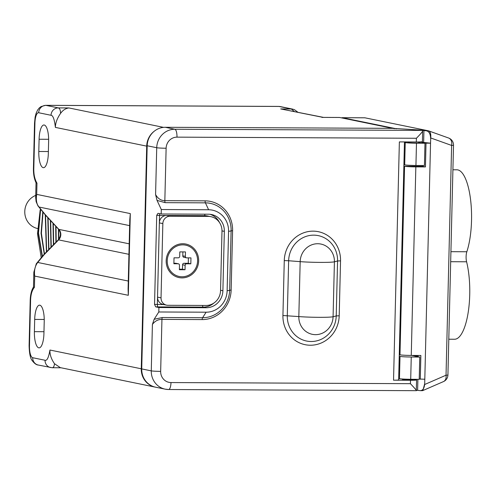 <?xml version="1.0" encoding="UTF-8"?>
<svg xmlns="http://www.w3.org/2000/svg" width="496" height="496" viewBox="0 0 496 496"><rect width="100%" height="100%" fill="white"/><g stroke="black" fill="none" stroke-linecap="round" stroke-linejoin="round"><path stroke-width="0.74" d="M404.463 141.924L398.648 379.893A7.44 0.446 -178.6 0 1 393.539 380.184L410.49 380.265A8.928 0.533 1.4 0 0 416.621 379.911L416.256 390.662C417.148 391.059 415.195 388.728 410.409 383.681L170.99 382.559A7.44 2.337 -89.7 0 1 168.628 389.521A7.44 2.337 -89.7 0 1 168.479 389.503A18.6 17.62 -78.4 0 1 165.193 389.162L155.645 387.202A18.6 17.62 -78.4 0 1 141.726 368.906L147.182 145.756A18.6 17.62 -78.4 0 1 165.292 127.286L392.702 128.346A2.232 2.114 -78.4 0 1 393.099 128.39L394.655 128.706M416.404 138.266L416.311 141.98A8.928 0.533 -178.6 0 0 422.443 141.62L422.617 130.405L174.84 129.245A7.44 2.337 90.3 0 1 176.985 137.144L416.404 138.266C421.445 133.126 423.516 130.51 422.617 130.405A8.928 0.533 -178.6 0 0 417.434 129.871L392.702 128.346M400.52 354.913L399.261 354.907M403.756 199.752L403.05 199.745M400.867 318.519L400.148 318.519M420.286 379.229L420.862 355.477L411.258 355.434A8.928 0.533 1.4 0 1 399.987 354.82L404.569 166.265A8.928 0.533 1.4 0 0 415.84 166.879L425.444 166.923L426.021 143.17L430.54 143.189L424.805 379.254L419.225 379.012M415.629 379.645L415.636 379.31M414.284 379.496L413.335 379.297M418.023 356.698L418.054 355.465M422.673 165.503L422.648 166.352L425.444 166.923M404.569 166.265L422.648 166.352M426.021 143.17L421.402 142.222L421.408 141.844M396.49 128.805L342.321 117.701A7.44 2.337 -89.7 0 0 342.172 117.688A7.44 2.337 -89.7 0 0 341.626 117.887M398.679 378.609L399.168 378.615M420.434 390.662L417.613 390.358A10.416 0.62 1.4 0 0 416.367 390.24M420.162 390.643C422.828 390.606 424.34 388.294 424.694 383.706L424.805 379.254M448.31 137.919A7.44 5.475 109.7 0 1 448.576 138.006A7.44 5.475 109.7 0 1 451.62 145.433L430.72 137.956L430.54 143.189L423.64 142.42A10.416 0.62 1.4 0 0 421.402 142.222M422.22 390.656L422.883 390.55L424.694 383.706M430.652 138.737C430.516 134.094 429.127 131.459 426.479 130.826L423.931 130.541A10.416 0.62 1.4 0 0 422.642 130.417M342.321 117.701L364.92 117.806L428.538 130.839C430.323 131.508 431.055 133.883 430.72 137.956M422.883 390.55L443.455 381.598A7.44 5.251 -113.5 0 0 446.034 375.205L424.731 384.481M443.455 381.598A7.44 7.44 0 0 0 447.925 374.957A7.44 0.44 1.4 0 1 446.034 375.205L451.62 145.433A7.44 0.44 1.4 0 0 453.511 145.185A7.44 7.44 0 0 0 448.576 138.006L428.538 130.839M452.91 169.775L456.847 169.793A47.61 14.948 90.3 0 1 470.574 199.671A47.61 14.948 90.3 0 1 466.835 251.751A7.44 2.337 -89.7 0 0 466.593 261.783A47.61 14.948 90.3 0 1 468.218 312.226A47.61 14.948 90.3 0 1 454.603 339.239L448.793 339.214M400.88 318.147L400.16 318.141M170.99 382.559A11.16 10.571 -78.4 0 1 160.667 371.374L161.938 319.387C158.094 319.368 154.919 321.055 152.408 324.452L154.132 319.288L158.801 311.978L206.119 312.201A21.57 20.441 101.6 0 0 227.125 290.768L228.575 231.378A21.57 20.441 101.6 0 0 208.624 209.758L161.305 209.535L157.034 200.39L155.583 194.581C157.908 198.617 160.989 200.644 164.839 200.663L205.096 200.849A2.232 0.701 -89.7 0 0 205.4 202.852L165.143 202.659L157.034 200.39M166.6 305.158A7.44 7.049 -78.4 0 1 161.033 297.836L162.843 223.603L159.352 222.884A7.44 7.049 -78.4 0 1 166.594 215.493L204.736 215.673L208.227 216.392A14.88 14.099 -78.4 0 1 210.856 216.665A14.88 14.099 -78.4 0 1 221.991 231.303L220.54 290.687A14.88 14.099 -78.4 0 1 206.051 305.468L167.915 305.294A7.44 7.049 -78.4 0 1 166.6 305.158L163.103 304.439A7.44 7.049 -78.4 0 1 157.536 297.116L159.532 215.462L156.717 215.307L154.541 304.389L155.694 306.863L158.912 307.526L158.801 311.978M156.717 215.307L157.982 213.33L161.194 213.987L161.305 209.535M416.311 141.98L399.367 141.899L393.539 380.184M399.565 378.696L398.679 378.646M416.621 379.911A8.928 0.533 1.4 0 0 412.895 379.384M412.889 379.297A5.208 5.208 0 0 1 412.901 379.818A5.208 0.31 -178.6 0 1 409.324 380.029A5.208 0.31 -178.6 0 1 402.492 379.564A5.208 5.208 0 0 1 402.535 379.006M205.096 200.849A29.735 28.173 101.6 0 1 232.599 230.652L231.148 290.036A29.735 28.173 101.6 0 1 202.194 319.579L161.938 319.387A2.232 0.701 90.3 0 1 162.335 317.533L154.132 319.288M158.912 307.526L206.231 307.743A17.112 16.213 101.6 0 0 222.89 290.749L224.341 231.359A17.112 16.213 101.6 0 0 211.538 214.526A17.112 16.213 101.6 0 0 208.512 214.21L161.194 213.987M162.843 223.603A7.44 7.049 -78.4 0 1 170.091 216.213L208.227 216.392M204.96 214.198A2.232 0.701 90.3 0 0 204.736 215.673A14.88 14.099 -78.4 0 1 207.359 215.946L210.856 216.665M182.001 277.89A17.112 16.213 101.6 0 0 198.66 260.89A17.112 16.213 101.6 0 0 182.838 243.741A17.112 16.213 101.6 0 0 166.179 260.741A17.112 16.213 101.6 0 0 182.001 277.89M418.754 141.961L420.335 142.29A5.946 1.866 -89.7 0 0 420.335 143.034M415.933 165.472L424.44 165.509L424.985 143.239L416.479 143.201L415.933 165.472A8.903 0.533 -178.6 0 1 404.693 164.858L403.905 164.697M408.4 142.346A5.946 0.353 1.4 0 0 407.805 142.482A5.946 0.353 1.4 0 0 408.103 142.606A5.946 0.353 -178.6 0 0 415.605 143.009L424.985 143.239M420.335 142.29L418.655 142.278M404.451 142.426L405.238 142.588A8.903 0.533 1.4 0 0 416.479 143.201M339.332 117.478A7.44 2.337 90.3 0 1 339.481 117.459A7.44 2.337 90.3 0 1 339.624 117.478L392.59 128.346M155.248 387.116A18.625 17.651 -78.4 0 1 155.205 387.109A18.625 17.651 -78.4 0 1 141.261 368.782L146.704 146.14A18.625 17.651 -78.4 0 1 154.423 131.093M163.544 127.367L68.901 107.942C65.559 108.432 62.787 110.236 60.593 113.361C60.444 110.056 59.669 108.233 58.28 107.892L45.936 105.357L279 106.448A7.44 7.049 101.6 0 1 280.314 106.584L278.628 106.411A18.625 5.847 90.3 0 1 279 106.448L291.338 108.984L294.122 111.352M323.535 117.385L280.717 108.934L323.051 117.397M60.593 113.361C57.164 118.271 55.428 122.952 55.385 127.398C54.467 119.412 53.016 115.376 51.032 115.283L38.694 112.747A11.185 3.515 -89.7 0 0 34.918 123.194L33.827 167.704C33.573 173.966 34.621 179.118 36.971 183.16L36.072 182.838C34.106 178.665 33.232 173.569 33.455 167.549A7.44 0.465 -178.3 0 0 33.827 167.704M129.698 223.15L130.312 213.596L128.315 295.3L34.701 276.086L33.852 272.205L33.486 287.029L34.429 287.302C31.899 290.346 30.616 295.021 30.566 301.326L29.475 345.836A11.185 3.515 -89.7 0 0 32.705 357.721L45.049 360.251C47.008 360.97 48.645 357.566 49.941 350.033C49.73 354.466 51.237 359.023 54.479 363.704L60.276 367.623L155.205 387.109M48.329 153.438A15.227 4.78 90.3 0 1 43.493 167.691A15.227 4.78 90.3 0 1 38.793 151.485L39.097 139.24A15.227 4.78 90.3 0 1 43.933 124.986A15.227 4.78 90.3 0 1 48.633 141.193L48.329 153.438M44.225 321.371L43.927 333.616A15.227 4.78 90.3 0 1 39.091 347.87A15.227 4.78 90.3 0 1 34.391 331.657L34.689 319.412A15.227 4.78 90.3 0 1 39.531 305.164A15.227 4.78 90.3 0 1 44.225 321.371M54.479 363.704C54.176 366.606 53.326 367.939 51.925 367.71L61.045 367.784M36.971 183.16L36.698 194.382L35.675 197.52L36.127 201.655L37.969 205.877L45.024 214.576A7.44 1.965 137.3 0 0 45.372 214.756L58.875 229.388L129.196 243.821M128.204 284.425L128.315 295.3L128.092 288.939L129.785 219.66L130.312 213.596L36.698 194.382C35.83 200.192 36.623 204.414 39.079 207.037A7.44 5.673 146.9 0 1 37.956 205.859M34.429 287.302L34.701 276.086C33.995 270.543 35.005 265.999 37.727 262.458A7.44 5.165 -148 0 0 36.32 263.729M33.852 272.205L36.282 263.791L43.958 254.454A7.44 1.339 44.4 0 1 44.404 254.392L58.615 239.89L128.941 254.324M128.284 281.046L37.727 262.458L44.404 254.392M41.174 257.43L37.504 233.883L40.139 210.186M42.166 256.339L38.186 232.928L40.362 209.163M40.629 209.492L38.502 232.965L42.389 256.097M44.299 254.374L41.063 233.349L42.768 212.052M43.04 212.369L41.379 233.269L44.479 253.921M46.413 251.949L45.254 214.824M45.533 215.121L46.655 251.701M48.658 249.662L47.79 217.57M48.075 217.88L48.912 249.401M50.983 247.287L50.375 220.373M50.666 220.689L51.249 247.014M53.401 244.819L53.01 223.231M53.308 223.547L53.673 244.54M55.912 242.259L55.695 226.139M55.998 226.467L56.197 241.967M58.528 239.562L58.441 229.115M58.745 229.456L58.819 239.196M37.547 228.52A17.335 16.424 -78.4 0 1 24.8 212.945A17.335 16.424 -78.4 0 1 35.724 195.405M399.224 356.246L400.012 356.407A8.903 0.533 1.4 0 0 411.252 357.015L410.707 379.285A8.903 0.533 -178.6 0 1 399.466 378.677L398.685 378.516M410.707 379.285L419.219 379.328L419.759 357.058L411.252 357.015M411.86 355.434L419.759 357.058M185.355 256.376L182.795 255.849A1.488 1.407 101.6 0 0 183.904 257.312L186.465 257.839A1.488 1.407 101.6 0 1 185.355 256.376L185.461 251.918L179.812 251.894L179.701 256.345A1.488 1.407 101.6 0 1 178.256 257.827L174.015 257.808L173.873 263.742L178.107 263.767L175.547 263.24A1.488 1.407 101.6 0 1 175.813 263.264L178.374 263.791A1.488 1.407 101.6 0 0 178.107 263.767M182.032 276.774A15.996 15.153 101.6 0 0 197.606 260.884A15.996 15.153 101.6 0 0 182.807 244.857A15.996 15.153 -78.4 0 0 167.233 260.741A15.996 15.153 -78.4 0 0 182.032 276.774M178.374 263.791A1.488 1.407 101.6 0 1 179.484 265.255L179.378 269.712L185.027 269.737L185.138 265.279A1.488 1.407 101.6 0 1 186.583 263.804L190.824 263.822L190.966 257.883L186.732 257.864A1.488 1.407 101.6 0 1 186.465 257.839M190.824 263.822L188.263 263.295L188.393 257.87M186.583 263.804L184.022 263.277L188.263 263.295M184.022 263.277A1.488 1.407 101.6 0 0 182.571 264.759L182.466 269.21L185.027 269.737M179.391 269.198L182.466 269.21M173.885 263.233L175.547 263.24M182.795 255.849L182.888 251.906M176.985 137.144A11.16 10.571 101.6 0 0 166.123 148.23A7.44 0.446 -178.6 0 1 156.73 147.721A18.6 17.62 101.6 0 1 174.84 129.245L165.292 127.286M418.047 355.694L413.007 355.669M415.84 166.879L411.258 355.434M417.613 390.358L417.886 379.322M423.931 130.541L423.64 142.42M426.479 130.826L428.501 130.832M450.678 261.714L466.593 261.783M450.92 251.683L466.835 251.751M403.707 201.891A13.392 0.8 1.4 0 0 403 201.909M403.713 201.512L403.006 201.512L403.713 201.506M403.626 205.115A10.416 0.62 1.4 0 0 402.919 205.158M400.954 314.979A10.416 0.62 1.4 0 0 400.235 315.028M416.311 390.681L168.628 389.521L165.193 389.162A18.6 17.62 -78.4 0 1 151.274 370.865L141.726 368.906M152.408 324.452L151.274 370.865A7.44 0.446 -178.6 0 0 160.667 371.374M147.182 145.756L156.73 147.721L155.583 194.581M410.409 383.681L410.49 380.265M166.123 148.23L164.839 200.663A2.232 0.701 -89.7 0 0 165.143 202.659M284.27 260.592L282.931 315.524A29.636 28.08 101.6 0 0 310.341 345.228A29.636 28.08 101.6 0 0 339.202 315.785L340.541 260.853A29.636 28.08 101.6 0 0 313.131 231.148A29.636 28.08 101.6 0 0 284.27 260.592L288.641 260.753L287.296 315.685A25.767 24.416 101.6 0 0 311.135 341.515A25.767 24.416 101.6 0 0 336.226 315.915L337.571 260.983A25.767 24.416 101.6 0 0 313.732 235.154A25.767 24.416 101.6 0 0 288.641 260.753L300.173 261.646L298.828 316.578A18.036 17.093 101.6 0 0 315.518 334.657A18.036 17.093 101.6 0 0 333.083 316.739L336.226 315.915L339.202 315.785M162.335 317.533L202.591 317.719A27.801 26.344 101.6 0 0 229.66 290.104L231.111 230.714A27.801 26.344 101.6 0 0 205.4 202.852L208.624 209.758M206.119 312.201L202.591 317.719A2.232 0.701 90.3 0 0 202.194 319.579M231.148 290.036L227.125 290.768M161.033 297.836L157.536 297.116L157.356 304.544A2.232 0.701 -89.7 0 0 158.001 306.912L203.199 307.123L206.231 307.743M158.001 306.912L155.694 306.863M202.573 305.455A2.232 0.701 -89.7 0 0 203.199 307.123A17.112 16.213 101.6 0 0 213.869 303.068M154.541 304.389L163.754 304.569M159.867 213.714A2.232 0.701 90.3 0 0 159.532 215.462L166.594 215.493L170.091 216.213M219.616 222.741A17.112 16.213 101.6 0 0 210.006 214.291M221.991 230.882L224.341 231.359M220.546 290.265L222.89 290.749M232.599 230.652L228.575 231.378M400.892 317.694A13.392 0.8 1.4 0 0 400.167 317.713L400.886 317.707M282.931 315.524L298.828 316.578A20.826 1.24 -178.6 0 0 319.213 317.328A20.826 1.24 1.4 0 0 333.083 316.739L334.422 261.807A18.036 17.093 101.6 0 0 317.738 243.728A18.036 17.093 101.6 0 0 300.173 261.646A20.826 1.24 -178.6 0 0 320.559 262.396A20.826 1.24 1.4 0 0 334.422 261.807L337.571 260.983L340.541 260.853M405.238 142.588L404.693 164.858M292.733 109.132A7.44 7.037 100.7 0 0 291.338 108.984L280.717 108.934M339.624 117.478L321.941 117.397M68.901 107.942L58.28 107.892A7.44 7.049 -78.4 0 0 51.032 115.283M146.704 146.14L55.385 127.398M49.941 350.033L141.261 368.782M45.049 360.251A7.44 7.056 102.6 0 0 50.456 367.536M32.705 357.721A7.44 7.049 101.6 0 0 38.18 365.019M29.475 345.836A7.44 0.446 -178.6 0 1 29.103 345.687C29.314 353.245 30.281 358.137 32.017 360.369C34.261 363.382 36.351 364.938 38.273 365.037L52.241 367.741M38.694 112.747A7.44 7.049 -78.4 0 1 45.936 105.357A18.625 5.847 -89.7 0 0 45.57 105.319L41.019 106.59L39.289 107.936L37.622 110.031L36.041 113.485L35.123 117.149L34.54 123.045L33.455 167.555M34.918 123.194A7.44 0.446 -178.6 0 1 34.54 123.045M129.642 225.624L39.079 207.037L45.372 214.756M30.566 301.326A7.44 0.446 -178.6 0 1 30.188 301.171L29.103 345.687M58.615 239.89A7.44 7.049 101.6 0 0 58.875 229.388A7.44 1.965 -42.7 0 1 58.528 229.208C61.157 232.674 61.039 236.251 58.168 239.952A7.44 1.339 -135.6 0 1 58.615 239.89M48.379 151.528L38.793 151.485M48.639 139.283L39.097 139.24M44.237 319.461L34.689 319.412M43.977 331.706L34.391 331.657M400.012 356.407L399.466 378.677M185.138 265.279L182.571 264.759M364.796 117.788L342.172 117.688M422.356 390.668L420.552 390.662M447.925 374.957L453.511 145.185M418.469 143.028A5.208 5.208 0 0 0 418.698 141.961M408.338 141.943A5.208 5.208 0 0 0 408.468 142.662M280.314 106.584L292.64 109.114L294.494 109.721L297.693 112.084M339.481 117.459L322.499 117.385M278.628 106.411L45.57 105.319M36.034 182.776L35.675 197.52M33.486 287.029C31.384 290.408 30.281 295.126 30.188 301.184M43.958 254.454L58.168 239.952M58.528 229.208L45.024 214.576"/></g></svg>
